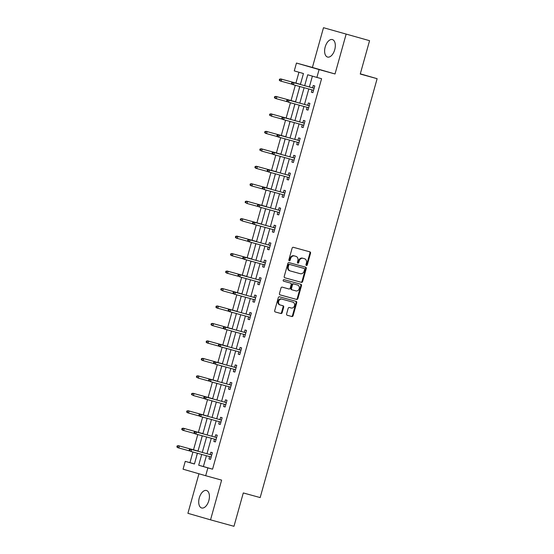<?xml version="1.0" encoding="UTF-8"?>
<svg xmlns="http://www.w3.org/2000/svg" width="554" height="554" viewBox="0 0 554 554"><rect width="100%" height="100%" fill="white"/><g stroke="black" fill="none" stroke-linecap="round" stroke-linejoin="round"><path stroke-width="0.83" d="M306.424 265.484A0.796 0.665 106.1 0 0 307.283 264.895L310.545 253.22A1.143 0.956 106.1 0 0 309.935 251.869L293.357 247.306A1.143 0.956 106.1 0 0 292.131 248.15L288.869 259.826A0.796 0.665 106.1 0 0 290.164 260.179L290.58 258.67A3.649 3.054 106.1 0 1 294.513 255.962L295.891 256.343A3.649 3.054 106.1 0 1 295.919 256.357A3.649 3.054 106.1 0 1 297.858 260.671L297.436 262.18A0.796 0.665 106.1 0 0 298.724 262.534L299.146 261.024A3.649 3.054 106.1 0 1 303.073 258.323L304.451 258.697A3.649 3.054 106.1 0 1 304.485 258.711A3.649 3.054 106.1 0 1 306.417 263.025L305.995 264.535A0.796 0.665 106.1 0 0 306.424 265.484M306.14 265.304A0.796 0.665 106.1 0 0 306.674 264.715L309.928 253.039A1.143 0.956 106.1 0 0 309.423 251.724M289.015 260.588A0.796 0.665 106.1 0 0 289.548 260.006L289.971 258.496L290.58 258.67M297.574 262.949A0.796 0.665 106.1 0 0 298.107 262.361L298.53 260.851L299.146 261.024M208.837 500.608A9.065 4.965 -74.6 0 0 206.469 490.491A9.065 4.965 -74.6 0 0 199.295 497.852A9.065 4.965 -74.6 0 0 201.663 507.976A9.065 4.965 -74.6 0 0 208.837 500.608M334.734 49.694A9.065 4.965 -74.6 0 0 332.372 39.576A9.065 4.965 -74.6 0 0 325.198 46.938A9.065 4.965 -74.6 0 0 327.559 57.055A9.065 4.965 -74.6 0 0 334.734 49.694M286.612 313.896A1.143 0.956 106.1 0 0 287.214 315.247A1.143 0.956 106.1 0 0 287.221 315.254L291.875 316.528A1.143 0.956 106.1 0 0 293.101 315.683L296.722 302.719A1.143 0.956 106.1 0 0 296.113 301.369L279.541 296.805A1.143 0.956 106.1 0 0 278.309 297.65L274.694 310.621A1.143 0.956 106.1 0 0 275.296 311.971L280.92 313.516A1.143 0.956 106.1 0 0 282.145 312.671L283.696 307.124A1.143 0.956 106.1 0 0 283.094 305.773L280.296 305.005A3.054 2.555 106.1 0 0 280.296 305.005A3.054 2.555 106.1 0 1 278.662 301.369A3.054 2.555 106.1 0 1 281.938 299.125L292.844 302.124A3.054 2.555 106.1 0 0 292.844 302.124A3.054 2.555 106.1 0 1 294.486 305.76A3.054 2.555 106.1 0 1 291.203 308.003L289.389 307.505A1.143 0.956 106.1 0 0 288.163 308.349L286.612 313.896M206.407 455.727L203.394 466.53L212.563 469.176L207.875 467.888L205.686 475.72L183.062 469.19L185.251 461.357L194.426 464.003L197.425 453.255M369.566 40.684L323.494 27.7L369.566 40.684L360.252 74.042L377.129 78.689L260.172 497.582L243.289 492.942L233.975 526.3L210.534 519.846L221.628 480.11L205.686 475.72M323.494 27.7L312.401 67.443L335.025 73.973L346.118 34.23M335.025 73.973L319.083 69.582L316.895 77.421L307.726 74.776L304.679 85.676M212.563 469.176L321.583 78.71L316.895 77.421M301.418 282.36A1.143 0.956 106.1 0 0 302.643 281.515L306.265 268.545A1.143 0.956 106.1 0 0 305.649 267.194L289.077 262.638A1.143 0.956 106.1 0 0 287.851 263.482L284.23 276.446A1.143 0.956 106.1 0 0 284.846 277.796L300.801 282.18A1.143 0.956 106.1 0 0 302.027 281.335L305.649 268.371A1.143 0.956 106.1 0 0 305.143 267.056M301.494 285.635L297.872 298.599A1.143 0.956 106.1 0 1 296.646 299.444L280.075 294.887A1.143 0.956 106.1 0 1 280.068 294.88A1.143 0.956 106.1 0 1 279.465 293.53L281.01 287.983A1.143 0.956 106.1 0 1 282.235 287.138L288.959 288.987A1.143 0.956 106.1 0 0 290.185 288.142L291.21 284.458A1.143 0.956 106.1 0 0 290.608 283.115A1.143 0.956 106.1 0 0 290.601 283.108L283.606 281.183A0.796 0.665 106.1 0 0 283.606 281.183A0.796 0.665 106.1 0 1 284.036 279.645L300.877 284.278A1.143 0.956 106.1 0 0 300.877 284.278A1.143 0.956 106.1 0 1 301.494 285.635L300.877 285.455L297.263 298.419L297.872 298.599M198.948 473.774L187.91 513.316L210.534 519.846M377.129 78.689L360.308 73.827M312.394 76.12L309.367 86.964M308.8 88.993L304.492 104.429M303.924 106.458L299.617 121.894M299.049 123.923L294.742 139.359M294.174 141.388L289.867 156.817M289.299 158.846L284.991 174.281M284.424 176.31L280.116 191.746M279.548 193.775L275.234 209.211M274.673 211.24L270.359 226.676M269.798 228.705L265.484 244.134M264.916 246.163L260.609 261.599M260.041 263.628L255.733 279.064M255.165 281.093L250.858 296.529M250.29 298.558L245.983 313.993M245.415 316.022L241.108 331.451M240.54 333.48L236.233 348.916M235.665 350.945L231.357 366.381M230.789 368.41L226.475 383.846M225.914 385.875L221.6 401.311M221.039 403.333L216.725 418.769M216.157 420.798L211.85 436.233M211.282 438.262L206.974 453.698M312.027 89.88L311.369 92.213L312.899 92.657L314.776 85.939L313.245 85.496L312.588 87.851M307.145 107.344L306.494 109.678L308.024 110.121L309.901 103.404L308.37 102.961L307.712 105.315M302.269 124.809L301.618 127.143L303.149 127.586L305.025 120.869L303.495 120.426L302.837 122.78M297.394 142.274L296.743 144.608L298.274 145.044L300.15 138.327L298.62 137.891L297.962 140.245M292.519 159.732L291.868 162.066L293.398 162.509L295.275 155.792L293.745 155.349L293.087 157.703M287.644 177.197L286.993 179.531L288.523 179.974L290.393 173.257L288.869 172.813L288.212 175.168M282.769 194.662L282.118 196.995L283.648 197.439L285.518 190.721L283.994 190.278L283.336 192.633M277.893 212.127L277.242 214.46L278.766 214.904L280.643 208.186L279.119 207.743L278.461 210.098M273.018 229.591L272.367 231.925L273.891 232.361L275.767 225.644L274.237 225.208L273.586 227.562M268.143 247.049L267.492 249.383L269.015 249.826L270.892 243.109L269.362 242.666L268.704 245.02M263.268 264.514L262.61 266.848L264.14 267.291L266.017 260.574L264.487 260.131L263.829 262.485M258.386 281.979L257.735 284.313L259.265 284.756L261.142 278.039L259.611 277.596L258.953 279.95M253.51 299.444L252.859 301.778L254.39 302.221L256.267 295.504L254.736 295.06L254.078 297.415M248.635 316.909L247.984 319.243L249.515 319.679L251.391 312.962L249.861 312.525L249.203 314.88M243.76 334.367L243.109 336.7L244.639 337.144L246.516 330.426L244.986 329.983L244.328 332.338M238.885 351.832L238.234 354.165L239.764 354.608L241.634 347.891L240.111 347.448L239.453 349.803M234.01 369.296L233.359 371.63L234.889 372.073L236.759 365.356L235.235 364.913L234.577 367.267M229.134 386.761L228.483 389.095L230.007 389.538L231.884 382.821L230.36 382.378L229.702 384.732M224.259 404.219L223.608 406.56L225.132 406.996L227.008 400.279L225.478 399.843L224.827 402.197M219.384 421.684L218.733 424.018L220.257 424.461L222.133 417.744L220.603 417.3L219.945 419.655M214.509 439.149L213.851 441.483L215.381 441.926L217.258 435.209L215.728 434.765L215.07 437.12M209.627 456.614L208.976 458.947L210.506 459.391L212.383 452.673L210.852 452.23L210.195 454.585M298.945 72.242L295.912 83.1M295.303 85.281L291.037 100.558M290.428 102.746L286.162 118.023M285.552 120.204L281.287 135.488M280.677 137.669L276.411 152.952M275.802 155.134L271.529 170.417M270.927 172.599L266.654 187.875M266.045 190.064L261.779 205.34M261.169 207.521L256.904 222.805M256.294 224.986L252.028 240.27M251.419 242.451L247.153 257.735M246.544 259.916L242.278 275.193M241.669 277.381L237.403 292.657M236.793 294.839L232.528 310.122M231.918 312.304L227.652 327.587M227.043 329.769L222.777 345.052M222.168 347.233L217.895 362.51M217.286 364.698L213.02 379.975M212.411 382.156L208.145 397.44M207.535 399.621L203.27 414.904M202.66 417.086L198.394 432.369M197.785 434.551L193.519 449.827M192.91 452.016L189.939 462.645L194.44 463.947M301.085 81.985L300.358 84.319M299.749 86.507L299.139 88.682M296.21 99.45L295.483 101.784M294.873 103.965L294.264 106.146M291.335 116.915L290.608 119.248M289.998 121.43L289.389 123.611M286.46 134.38L285.732 136.713M285.123 138.895L284.514 141.076M281.577 151.838L280.857 154.178M280.248 156.36L279.638 158.541M276.702 169.302L275.982 171.636M275.373 173.817L274.763 175.999M271.827 186.767L271.107 189.101M270.497 191.282L269.95 193.484M266.952 204.232L266.232 206.566M265.622 208.747L265.013 210.929M262.077 221.697L261.356 224.031M260.747 226.212L260.138 228.393M257.201 239.155L256.481 241.496M255.872 243.677L255.262 245.858M252.326 256.62L251.599 258.953M250.99 261.135L250.38 263.316M247.451 274.085L246.724 276.418M246.114 278.6L245.505 280.781M242.576 291.549L241.849 293.883M241.239 296.065L240.63 298.246M237.701 309.014L236.974 311.348M236.364 313.529L235.824 315.732M232.825 326.472L232.098 328.813M231.489 330.994L230.879 333.176M227.943 343.937L227.223 346.271M226.614 348.452L226.004 350.634M223.068 361.402L222.348 363.736M221.738 365.917L221.129 368.098M218.193 378.867L217.473 381.2M216.863 383.382L216.254 385.563M213.318 396.332L212.597 398.665M211.988 400.847L211.379 403.028M208.442 413.79L207.722 416.13M207.113 418.312L206.504 420.493M203.567 431.254L202.84 433.588M202.231 435.769L201.621 437.951M198.692 448.719L197.965 451.053M197.356 453.234L196.746 455.416M189.939 462.645L185.251 461.357M300.386 84.492L303.447 73.537L294.271 70.891L296.459 63.052L319.083 69.582M312.401 67.443L296.459 63.052M201.718 454.439L198.706 465.235L207.875 467.888M304.111 87.705L299.804 103.141M299.236 105.17L294.929 120.599M294.361 122.628L290.054 138.064M289.486 140.093L285.178 155.529M284.611 157.558L280.303 172.993M279.735 175.022L275.421 190.458M274.86 192.487L270.546 207.916M269.985 209.945L265.671 225.381M265.103 227.41L260.796 242.846M260.228 244.875L255.92 260.311M255.352 262.34L251.045 277.776M250.477 279.805L246.17 295.234M245.602 297.263L241.295 312.698M240.727 314.727L236.419 330.163M235.852 332.192L231.544 347.628M230.976 349.657L226.669 365.093M226.101 367.122L221.787 382.551M221.226 384.58L216.912 400.016M216.351 402.045L212.037 417.481M211.469 419.51L207.161 434.945M206.594 436.974L202.286 452.41M197.993 451.226L202.3 435.79M202.868 433.761L207.175 418.325M207.743 416.296L212.05 400.867M212.618 398.838L216.926 383.403M217.493 381.374L221.801 365.938M222.369 363.909L226.683 348.473M227.244 346.444L231.558 331.008M232.119 328.979L236.433 313.55M237.001 311.521L241.309 296.085M241.876 294.056L246.184 278.62M246.752 276.591L251.059 261.156M251.627 259.127L255.934 243.691M256.502 241.662L260.809 226.233M261.377 224.204L265.685 208.768M266.252 206.739L270.56 191.303M271.128 189.274L275.442 173.838M276.003 171.809L280.317 156.373M280.878 154.344L285.192 138.916M285.76 136.886L290.067 121.451M290.635 119.422L294.943 103.986M295.511 101.957L299.818 86.521M203.394 466.53L198.706 465.235M311.369 92.213L312.906 92.636M306.494 109.678L308.031 110.101M301.618 127.143L303.156 127.565M296.743 144.608L298.281 145.03M291.868 162.066L293.405 162.488M286.993 179.531L288.523 179.953M282.118 196.995L283.648 197.418M277.242 214.46L278.773 214.883M272.367 231.925L273.898 232.348M267.492 249.383L269.022 249.806M262.61 266.848L264.147 267.27M257.735 284.313L259.272 284.735M252.859 301.778L254.397 302.2M247.984 319.243L249.522 319.665M243.109 336.7L244.646 337.123M238.234 354.165L239.764 354.588M233.359 371.63L234.889 372.053M228.483 389.095L230.014 389.517M223.608 406.56L225.139 406.982M218.733 424.018L220.263 424.44M213.851 441.483L215.388 441.905M208.976 458.947L210.513 459.37M303.904 258.545A3.649 3.054 106.1 0 0 303.869 258.531A3.649 3.054 106.1 0 0 303.841 258.524L304.451 258.697M298.53 260.851A3.649 3.054 106.1 0 1 302.456 258.143L303.841 258.524M295.344 256.183A3.649 3.054 106.1 0 0 295.31 256.177A3.649 3.054 106.1 0 0 295.282 256.17L295.891 256.343M289.971 258.496A3.649 3.054 106.1 0 1 293.897 255.789L295.282 256.17M284.742 277.762L300.801 282.18M304.638 269.403A0.796 0.665 106.1 0 0 304.208 268.455L289.666 264.452A0.796 0.665 106.1 0 0 288.807 265.041L288.357 266.64A3.649 3.054 106.1 0 0 290.289 270.954A3.649 3.054 106.1 0 0 290.324 270.961L300.261 273.697A3.649 3.054 106.1 0 0 304.188 270.996L304.638 269.403M303.606 268.281A0.796 0.665 106.1 0 0 303.599 268.281A0.796 0.665 106.1 0 0 303.592 268.274L289.049 264.279A0.796 0.665 106.1 0 0 288.191 264.867L288.807 265.041M290.261 270.948L289.714 270.788A3.649 3.054 106.1 0 1 289.68 270.781A3.649 3.054 106.1 0 1 287.748 266.46L288.191 264.867M279.971 294.846L296.03 299.271A1.143 0.956 106.1 0 0 297.263 298.419M290.005 282.935A1.143 0.956 106.1 0 0 289.984 282.935L283.516 281.148M295.933 290.905A3.054 2.555 106.1 0 0 299.208 288.662A3.054 2.555 106.1 0 0 297.595 285.033A3.054 2.555 106.1 0 0 297.574 285.026L293.731 283.967A1.143 0.956 106.1 0 0 292.498 284.818L291.473 288.495A1.143 0.956 106.1 0 0 292.09 289.846L295.933 290.905M297.013 284.867A3.054 2.555 106.1 0 0 296.986 284.86A3.054 2.555 106.1 0 0 296.958 284.853L297.574 285.026M291.466 289.673L291.473 289.673A1.143 0.956 106.1 0 0 291.473 289.673A1.143 0.956 106.1 0 1 290.864 288.322L291.889 284.638A1.143 0.956 106.1 0 1 293.114 283.793L296.958 284.853M300.877 285.455A1.143 0.956 106.1 0 0 300.372 284.14M280.248 304.991L279.687 304.825A3.054 2.555 106.1 0 1 279.659 304.818A3.054 2.555 106.1 0 1 278.053 301.196A3.054 2.555 106.1 0 1 281.328 298.952L292.235 301.951M275.2 311.937L280.31 313.342A1.143 0.956 106.1 0 0 281.536 312.498L283.087 306.944A1.143 0.956 106.1 0 0 282.575 305.628M287.117 315.212L291.259 316.355A1.143 0.956 106.1 0 0 292.491 315.51L296.106 302.539A1.143 0.956 106.1 0 0 295.601 301.231M279.576 79.09L279.264 80.205L279.874 80.385L280.185 79.264L279.576 79.09L281.778 79.222L281.217 81.237L292.076 84.229M279.874 80.385L281.217 81.237L280.116 80.919L279.264 80.205M280.185 79.264L281.778 79.222L300.42 84.353M280.677 78.903L300.427 84.34M314.125 88.273L292.907 82.435L314.118 88.287M292.415 82.795L291.806 82.615L291.494 83.737L292.103 83.917L292.415 82.795L294.008 82.754L293.447 84.769L313.557 90.302M292.103 83.917L293.447 84.769L292.346 84.45L291.494 83.737M292.907 82.435L291.806 82.615M274.701 96.548L274.389 97.67L274.999 97.85L275.31 96.728L274.701 96.548L276.903 96.687L276.342 98.702L287.201 101.687M274.999 97.85L276.342 98.702L275.241 98.383L274.389 97.67M275.31 96.728L276.903 96.687L295.545 101.818M275.802 96.368L295.552 101.804M269.826 114.013L269.514 115.135L270.123 115.308L270.435 114.193L269.826 114.013L272.028 114.152L271.46 116.167L282.325 119.152M270.123 115.308L271.46 116.167L269.514 115.135M270.435 114.193L272.028 114.152L290.67 119.283L270.927 113.833M287.54 100.26L286.93 100.08L286.619 101.202L287.228 101.375L287.54 100.26L289.133 100.219L309.243 105.752L288.032 99.9L289.133 100.219L288.565 102.234L308.682 107.767M287.228 101.375L288.565 102.234L286.619 101.202M288.032 99.9L286.93 100.08M304.375 123.203L283.156 117.365L304.368 123.217M282.665 117.725L282.055 117.545L281.744 118.667L282.353 118.84L282.665 117.725L284.257 117.683L283.69 119.692L303.807 125.232M282.353 118.84L283.69 119.692L282.588 119.38L281.744 118.667M283.156 117.365L282.055 117.545M264.951 131.478L264.639 132.6L265.248 132.773L265.56 131.658L264.951 131.478L267.153 131.617L266.585 133.625L277.45 136.616M265.248 132.773L266.585 133.625L265.484 133.313L264.639 132.6M265.56 131.658L267.153 131.617L285.795 136.741L266.052 131.298M260.075 148.943L259.764 150.065L260.373 150.238L260.685 149.116L260.075 148.943L262.271 149.074L261.71 151.09L272.575 154.081M260.373 150.238L261.71 151.09L259.764 150.065M260.685 149.116L262.271 149.074L280.92 154.206M261.176 148.756L280.926 154.192M255.2 166.408L254.888 167.523L255.498 167.703L255.809 166.581L255.2 166.408L257.395 166.539L256.834 168.555L267.7 171.546M255.498 167.703L256.834 168.555L255.733 168.236L254.888 167.523M255.809 166.581L257.395 166.539L276.044 171.671M256.294 166.221L276.051 171.657M277.789 135.183L277.18 135.01L276.868 136.125L277.478 136.305L277.789 135.183L279.382 135.141L299.492 140.681L278.281 134.823L279.382 135.141L278.814 137.157L298.931 142.69M277.478 136.305L278.814 137.157L277.713 136.838L276.868 136.125M278.281 134.823L277.18 135.01M272.914 152.648L272.305 152.475L271.993 153.59L272.603 153.77L272.914 152.648L274.5 152.606L294.617 158.139L273.406 152.288L274.5 152.606L273.939 154.621L294.056 160.154M272.603 153.77L273.939 154.621L272.838 154.303L271.993 153.59M273.406 152.288L272.305 152.475M289.742 175.59L268.524 169.753L289.742 175.604M268.039 170.113L267.43 169.933L267.111 171.054L267.727 171.234L268.039 170.113L269.625 170.071L269.064 172.086L289.181 177.619M267.727 171.234L269.064 172.086L267.963 171.768L267.111 171.054M268.524 169.753L267.43 169.933M250.325 183.866L250.006 184.988L250.623 185.168L250.934 184.046L250.325 183.866L252.52 184.004L251.959 186.019L262.825 189.004M250.623 185.168L251.959 186.019L250.858 185.701L250.006 184.988M250.934 184.046L252.52 184.004L271.169 189.136L251.419 183.686M263.164 187.577L262.554 187.397L262.236 188.519L262.852 188.692L263.164 187.577L264.75 187.536L284.867 193.069L263.649 187.217L264.75 187.536L264.189 189.551L284.299 195.084M262.852 188.692L264.189 189.551L262.236 188.519M263.649 187.217L262.554 187.397M245.443 201.331L245.131 202.452L245.747 202.626L246.059 201.511L245.443 201.331L247.645 201.469L247.084 203.484L257.942 206.469M245.747 202.626L247.084 203.484L245.131 202.452M246.059 201.511L247.645 201.469L266.294 206.6M246.544 201.15L266.294 206.587M258.289 205.042L257.672 204.862L257.361 205.984L257.977 206.157L258.289 205.042L259.874 204.994L279.992 210.534L258.773 204.682L259.874 204.994L259.314 207.009L279.424 212.549M257.977 206.157L259.314 207.009L257.361 205.984M258.773 204.682L257.672 204.862M240.568 218.795L240.256 219.917L240.872 220.09L241.184 218.975L240.568 218.795L242.77 218.934L242.209 220.942L253.067 223.934M240.872 220.09L242.209 220.942L240.256 219.917M241.184 218.975L242.77 218.934L261.419 224.058L241.669 218.615M275.116 227.985L253.898 222.14L275.116 227.992M253.413 222.5L252.797 222.327L252.486 223.442L253.095 223.622L253.413 222.5L254.999 222.459L254.438 224.474L274.549 230.007M253.095 223.622L254.438 224.474L253.337 224.155L252.486 223.442M253.898 222.14L252.797 222.327M235.692 236.26L235.381 237.375L235.99 237.555L236.309 236.433L235.692 236.26L237.895 236.392L237.334 238.407L248.192 241.399M235.99 237.555L237.334 238.407L236.233 238.088L235.381 237.375M236.309 236.433L237.895 236.392L256.544 241.523L236.793 236.073M248.538 239.965L247.922 239.792L247.61 240.907L248.22 241.087L248.538 239.965L250.124 239.924L270.234 245.457L249.023 239.605L250.124 239.924L249.563 241.939L269.673 247.472M248.22 241.087L249.563 241.939L248.462 241.62L247.61 240.907M249.023 239.605L247.922 239.792M230.817 253.725L230.506 254.84L231.115 255.02L231.427 253.898L230.817 253.725L233.019 253.857L232.458 255.872L243.317 258.863M231.115 255.02L232.458 255.872L231.357 255.553L230.506 254.84M231.427 253.898L233.019 253.857L251.661 258.988M231.918 253.538L251.668 258.974M243.656 257.43L243.047 257.25L242.735 258.372L243.344 258.552L243.656 257.43L245.249 257.388L265.359 262.921L244.148 257.07L245.249 257.388L244.688 259.404L264.798 264.937M243.344 258.552L244.688 259.404L243.587 259.085L242.735 258.372M244.148 257.07L243.047 257.25M225.942 271.183L225.63 272.305L226.24 272.485L226.551 271.363L225.942 271.183L228.144 271.322L227.583 273.337L238.442 276.321M226.24 272.485L227.583 273.337L226.482 273.018L225.63 272.305M226.551 271.363L228.144 271.322L246.786 276.453M227.043 271.003L246.793 276.439M260.491 280.372L239.273 274.535L260.484 280.386M238.781 274.895L238.172 274.715L237.86 275.837L238.469 276.01L238.781 274.895L240.374 274.853L239.813 276.868L259.923 282.401M238.469 276.01L239.813 276.868L237.86 275.837M239.273 274.535L238.172 274.715M221.067 288.648L220.755 289.77L221.365 289.943L221.676 288.828L221.067 288.648L223.269 288.786L222.701 290.802L233.566 293.786M221.365 289.943L222.701 290.802L220.755 289.77M221.676 288.828L223.269 288.786L241.911 293.918M222.168 288.468L241.918 293.904M233.906 292.36L233.296 292.18L232.985 293.301L233.594 293.475L233.906 292.36L235.498 292.311L255.609 297.851L234.397 292L235.498 292.311L234.931 294.326L255.048 299.866M233.594 293.475L234.931 294.326L233.83 294.015L232.985 293.301M234.397 292L233.296 292.18M216.192 306.113L215.88 307.235L216.489 307.408L216.801 306.293L216.192 306.113L218.394 306.244L217.826 308.259L228.691 311.251M216.489 307.408L217.826 308.259L216.725 307.948L215.88 307.235M216.801 306.293L218.394 306.244L237.036 311.376M217.293 305.933L237.043 311.362M250.74 315.295L229.522 309.457L250.733 315.309M229.031 309.818L228.421 309.644L228.109 310.759L228.719 310.939L229.031 309.818L230.623 309.776L230.055 311.791L250.173 317.324M228.719 310.939L230.055 311.791L228.954 311.473L228.109 310.759M229.522 309.457L228.421 309.644M211.316 323.578L211.005 324.692L211.614 324.873L211.926 323.751L211.316 323.578L213.519 323.709L212.951 325.724L223.816 328.716M211.614 324.873L212.951 325.724L211.85 325.406L211.005 324.692M211.926 323.751L213.519 323.709L232.161 328.841L212.417 323.391M245.858 332.76L224.647 326.922L245.858 332.774M224.155 327.282L223.546 327.109L223.234 328.224L223.844 328.404L224.155 327.282L225.741 327.241L225.18 329.256L245.297 334.789M223.844 328.404L225.18 329.256L224.079 328.938L223.234 328.224M224.647 326.922L223.546 327.109M206.441 341.042L206.13 342.157L206.739 342.337L207.051 341.216L206.441 341.042L208.636 341.174L208.075 343.189L218.941 346.181M206.739 342.337L208.075 343.189L206.974 342.871L206.13 342.157M207.051 341.216L208.636 341.174L227.285 346.305M207.535 340.855L227.292 346.292M219.28 344.747L218.671 344.567L218.359 345.689L218.969 345.869L219.28 344.747L220.866 344.706L240.983 350.239L219.765 344.387L220.866 344.706L220.305 346.721L240.422 352.254M218.969 345.869L220.305 346.721L219.204 346.402L218.359 345.689M219.765 344.387L218.671 344.567M201.566 358.5L201.247 359.622L201.864 359.802L202.175 358.68L201.566 358.5L203.761 358.639L203.2 360.654L214.066 363.639M201.864 359.802L203.2 360.654L202.099 360.335L201.247 359.622M202.175 358.68L203.761 358.639L222.41 363.77L202.66 358.32M236.108 367.69L214.89 361.852L236.108 367.704M214.405 362.212L213.796 362.032L213.477 363.154L214.093 363.327L214.405 362.212L215.991 362.171L215.43 364.186L235.54 369.719M214.093 363.327L215.43 364.186L213.477 363.154M214.89 361.852L213.796 362.032M196.691 375.965L196.372 377.087L196.989 377.26L197.3 376.145L196.691 375.965L198.886 376.104L198.325 378.119L209.183 381.104M196.989 377.26L198.325 378.119L196.372 377.087M197.3 376.145L198.886 376.104L217.535 381.235L197.785 375.785M209.53 379.67L208.913 379.497L208.602 380.619L209.218 380.792L209.53 379.67L211.116 379.629L231.233 385.169L210.014 379.317L211.116 379.629L210.555 381.644L230.665 387.184M209.218 380.792L210.555 381.644L208.602 380.619M210.014 379.317L208.913 379.497M191.809 393.43L191.497 394.552L192.113 394.725L192.425 393.61L191.809 393.43L194.011 393.562L193.45 395.577L204.308 398.568M192.113 394.725L193.45 395.577L191.497 394.552M192.425 393.61L194.011 393.562L212.66 398.693M192.91 393.25L212.66 398.679M204.655 397.135L204.038 396.962L203.727 398.077L204.343 398.257L204.655 397.135L206.24 397.093L226.357 402.626L205.139 396.775L206.24 397.093L205.679 399.109L225.79 404.642M204.343 398.257L205.679 399.109L204.578 398.79L203.727 398.077M205.139 396.775L204.038 396.962M186.933 410.895L186.622 412.01L187.231 412.19L187.55 411.068L186.933 410.895L189.136 411.026L188.575 413.042L199.433 416.033M187.231 412.19L188.575 413.042L187.474 412.723L186.622 412.01M187.55 411.068L189.136 411.026L207.785 416.158L188.035 410.708M221.482 420.077L200.264 414.24L221.475 420.091M199.779 414.6L199.163 414.427L198.851 415.542L199.461 415.722L199.779 414.6L201.365 414.558L200.804 416.573L220.914 422.106M199.461 415.722L200.804 416.573L199.703 416.255L198.851 415.542M200.264 414.24L199.163 414.427M182.058 428.36L181.747 429.475L182.356 429.655L182.675 428.533L182.058 428.36L184.26 428.491L183.699 430.506L194.558 433.498M182.356 429.655L183.699 430.506L182.598 430.188L181.747 429.475M182.675 428.533L184.26 428.491L202.903 433.623L183.159 428.173M194.897 432.065L194.288 431.885L193.976 433.006L194.586 433.186L194.897 432.065L196.49 432.023L216.6 437.556L195.389 431.704L196.49 432.023L195.929 434.038L216.039 439.571M194.586 433.186L195.929 434.038L194.828 433.72L193.976 433.006M195.389 431.704L194.288 431.885M177.183 445.818L176.871 446.94L177.481 447.12L177.792 445.998L177.183 445.818L179.385 445.956L178.824 447.971L189.683 450.956M177.481 447.12L178.824 447.971L177.723 447.653L176.871 446.94M177.792 445.998L179.385 445.956L198.027 451.088M178.284 445.638L198.034 451.074M190.022 449.529L189.413 449.349L189.101 450.471L189.71 450.644L190.022 449.529L191.615 449.488L211.725 455.021L190.514 449.169L191.615 449.488L191.054 451.503L211.164 457.036M189.71 450.644L191.054 451.503L189.101 450.471M190.514 449.169L189.413 449.349M306.674 264.715L307.283 264.895M289.548 260.006L290.164 260.179M298.107 262.361L298.724 262.534M302.456 258.143L303.073 258.323M293.897 255.789L294.513 255.962M309.928 253.039L310.545 253.22M305.649 268.371L306.265 268.545M302.027 281.335L302.643 281.515M289.049 264.279L289.666 264.452M287.748 266.46L288.357 266.64M296.03 299.271L296.646 299.444M293.114 283.793L293.731 283.967M291.889 284.638L292.498 284.818M290.864 288.322L291.473 288.495M281.328 298.952L281.938 299.125M283.087 306.944L283.696 307.124M281.536 312.498L282.145 312.671M280.31 313.342L280.92 313.516M296.106 302.539L296.722 302.719M292.491 315.51L293.101 315.683M291.259 316.355L291.875 316.528M303.869 258.531L304.485 258.711M295.31 256.177L295.919 256.357M289.68 270.781L290.289 270.954M296.986 284.86L297.595 285.033M279.659 304.818L280.276 304.998"/></g></svg>
